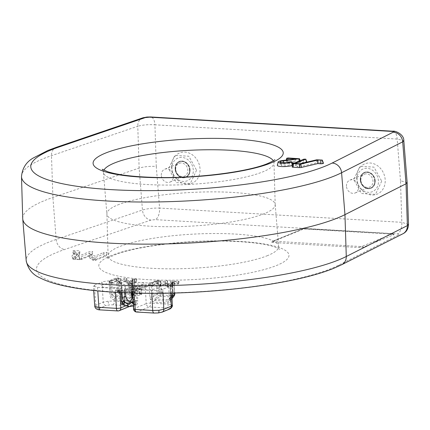 <?xml version="1.0" encoding="UTF-8"?>
<svg xmlns="http://www.w3.org/2000/svg" width="430" height="430" viewBox="0 0 430 430"><rect width="100%" height="100%" fill="white"/><g stroke="black" fill="none" stroke-linecap="round" stroke-linejoin="round"><path stroke-width="0.32" stroke-dasharray="2.15 1.61" d="M175.472 169.006A8.181 6.944 67.7 0 1 179.493 161.852A8.181 6.944 67.7 0 1 189.716 169.845A8.181 6.944 67.7 0 1 185.69 176.999A8.181 6.944 67.7 0 1 175.472 169.006M189.517 169.931A8.181 6.944 -112.3 0 0 179.294 161.938A8.181 6.944 -112.3 0 0 175.273 169.092A8.181 6.944 -112.3 0 0 185.491 177.085A8.181 6.944 -112.3 0 0 189.517 169.931M190.071 169.866A8.595 7.294 -112.3 0 0 182.121 161.019A8.595 7.294 -112.3 0 0 175.118 168.99A8.595 7.294 -112.3 0 0 183.062 177.832A8.595 7.294 -112.3 0 0 190.071 169.866A8.595 7.294 -112.3 0 0 182.121 161.019A8.595 7.294 -112.3 0 0 175.118 168.99A8.595 7.294 -112.3 0 0 183.062 177.832A8.595 7.294 -112.3 0 0 190.071 169.866M360.625 179.901A8.181 6.944 67.7 0 1 364.645 172.742A8.181 6.944 67.7 0 1 374.863 180.734A8.181 6.944 67.7 0 1 370.843 187.894A8.181 6.944 67.7 0 1 360.625 179.901M374.664 180.82A8.181 6.944 -112.3 0 0 364.446 172.828A8.181 6.944 -112.3 0 0 360.421 179.982A8.181 6.944 -112.3 0 0 370.644 187.975A8.181 6.944 -112.3 0 0 374.664 180.82M375.223 180.756A8.595 7.294 -112.3 0 0 367.274 171.909A8.595 7.294 -112.3 0 0 360.265 179.88A8.595 7.294 -112.3 0 0 368.214 188.722A8.595 7.294 -112.3 0 0 375.223 180.756A8.595 7.294 -112.3 0 0 367.274 171.909A8.595 7.294 -112.3 0 0 360.265 179.88A8.595 7.294 -112.3 0 0 368.214 188.722A8.595 7.294 -112.3 0 0 375.223 180.756M22.72 218.526A168.571 33.61 176.8 0 1 44.338 200.665A168.571 33.61 176.8 0 1 52.906 197.472L139.132 168.082C143.856 166.706 149.57 166.136 156.273 166.378L154.924 124.802L397.169 139.051L403.818 140.701M356.707 178.171A16.367 13.889 67.7 0 1 370.053 162.992A16.367 13.889 67.7 0 1 385.194 179.842A16.367 13.889 67.7 0 1 371.842 195.021A16.367 13.889 67.7 0 1 356.707 178.171M378.427 180.944A12.276 10.417 -112.3 0 0 367.075 168.307A12.276 10.417 -112.3 0 0 357.061 179.692A12.276 10.417 -112.3 0 0 368.419 192.328A12.276 10.417 -112.3 0 0 378.427 180.944M171.554 167.281A16.367 13.889 67.7 0 1 184.905 152.102A16.367 13.889 67.7 0 1 200.041 168.952A16.367 13.889 67.7 0 1 186.695 184.126A16.367 13.889 67.7 0 1 171.554 167.281M193.274 170.054A12.276 10.417 -112.3 0 0 181.922 157.418A12.276 10.417 -112.3 0 0 171.909 168.797A12.276 10.417 -112.3 0 0 183.266 181.439A12.276 10.417 -112.3 0 0 193.274 170.054M117.691 204.981A84.285 16.802 176.8 0 1 211.694 191.871A84.285 16.802 176.8 0 1 275.184 204.497A84.285 16.802 176.8 0 1 275.195 204.675A84.285 16.802 176.8 0 1 264.385 213.608A84.285 16.802 176.8 0 1 170.382 226.718A84.285 16.802 176.8 0 1 106.893 214.086A84.285 16.802 176.8 0 1 106.882 213.909A84.285 16.802 176.8 0 1 117.691 204.981M292.54 165.34A8.181 1.634 -3.2 0 0 292.588 165.319A1.962 0.392 -3.2 0 0 292.835 165.082A1.962 0.392 -3.2 0 0 291.303 164.814A1.962 0.392 -3.2 0 0 289.17 165.12A4.257 0.849 176.8 0 1 284.542 165.781A4.257 0.849 176.8 0 1 281.231 165.19A4.257 0.849 176.8 0 1 281.763 164.685A4.257 0.849 176.8 0 1 284.133 164.163L292.131 163.206M294.765 162.895L299.344 162.346A1.962 0.392 -3.2 0 0 300.441 162.105A1.962 0.392 -3.2 0 0 300.688 161.874A1.962 0.392 -3.2 0 0 299.694 161.61L288.869 160.976A1.962 0.392 -3.2 0 0 285.95 161.454A1.962 0.392 -3.2 0 0 286.944 161.761L293.894 162.169L282.908 163.486A8.181 1.634 -3.2 0 0 277.307 165.254M167.394 285.74A2.843 0.57 -3.2 0 0 167.033 286.009A2.843 0.57 -3.2 0 0 169.081 286.471A2.843 0.57 -3.2 0 0 172.344 286.031A2.843 0.57 -3.2 0 0 172.704 285.692A2.843 0.57 -3.2 0 0 172.677 285.644L171.086 283.736L172.064 283.558L178.493 284.02L172.602 283.891L173.973 285.531A4.16 0.828 176.8 0 1 174.016 285.703A4.16 0.828 176.8 0 1 169.915 286.713A4.16 0.828 176.8 0 1 165.727 286.165A4.16 0.828 176.8 0 1 166.249 285.671L167.48 285.676L167.915 283.375A2.096 0.419 -3.2 0 0 167.646 283.574A2.096 0.419 -3.2 0 0 169.157 283.913A2.096 0.419 -3.2 0 0 171.559 283.59A2.096 0.419 -3.2 0 0 171.823 283.338A2.096 0.419 -3.2 0 0 171.801 283.305L170.221 281.408A1.408 0.279 176.8 0 1 170.205 281.387A1.408 0.279 176.8 0 1 170.382 281.22A1.408 0.279 176.8 0 1 172.296 281.01L178.391 281.365A1.408 0.279 176.8 0 1 179.106 281.585A1.408 0.279 176.8 0 1 177.015 281.929L173.457 281.72L174.575 283.069A4.907 0.978 176.8 0 1 174.634 283.268A4.907 0.978 176.8 0 1 169.791 284.461A4.907 0.978 176.8 0 1 164.846 283.816A4.907 0.978 176.8 0 1 165.464 283.23A1.408 0.279 176.8 0 1 167.076 283.01A1.408 0.279 176.8 0 1 168.092 283.241A1.408 0.279 176.8 0 1 167.915 283.375M172.602 283.891L173.457 281.72M111.795 280.876A1.408 0.279 176.8 0 1 110.263 281.096A1.408 0.279 176.8 0 1 109.166 280.903A1.408 0.279 176.8 0 1 109.344 280.731L115.976 278.017A1.408 0.279 176.8 0 1 117.487 277.802A1.408 0.279 176.8 0 1 118.599 277.984L119.879 280.338L124.351 278.511A1.408 0.279 176.8 0 1 125.969 278.291A1.408 0.279 176.8 0 1 126.979 278.522A1.408 0.279 176.8 0 1 126.802 278.656L120.169 281.37A1.408 0.279 176.8 0 1 118.658 281.585A1.408 0.279 176.8 0 1 117.546 281.403L116.267 279.048L111.795 280.876L111.273 283.241L110.048 283.252L116.766 280.457L117.987 280.441L119.513 283.252L125.141 280.951L126.366 280.957L119.647 283.73L118.422 283.746L116.901 280.94L111.273 283.241M119.647 283.73L120.169 281.37M119.513 283.252L119.879 280.338M79.416 254.372L75.056 259.064L79.738 259.338L90.166 255.076L91.961 255.081L80.942 259.629L73.025 259.285L77.395 254.544L73.525 254.216L74.954 253.958L79.416 254.372L80.216 251.152L75.997 255.7L79.179 255.882L89.112 251.819A1.962 0.392 176.8 0 1 91.37 251.512A1.962 0.392 176.8 0 1 92.783 251.835A1.962 0.392 176.8 0 1 92.531 252.023L81.635 256.479A1.962 0.392 176.8 0 1 78.964 256.769L72.842 256.409A1.962 0.392 176.8 0 1 71.848 256.151A1.962 0.392 176.8 0 1 71.88 256.049L76.094 251.502L73.342 251.34A1.962 0.392 176.8 0 1 72.347 251.082A1.962 0.392 176.8 0 1 73.251 250.674A1.962 0.392 176.8 0 1 75.266 250.556L79.254 250.792A1.962 0.392 176.8 0 1 80.249 251.099A1.962 0.392 176.8 0 1 80.216 251.152M75.056 259.064L75.997 255.7M77.395 254.544L76.094 251.502M79.738 259.338L79.179 255.882M408.5 224.444L401.824 222.315A9.82 4.811 -86.6 0 1 397.556 233.893C399.072 234.017 399.535 234.275 398.943 234.651L337.835 265.546A157.633 31.428 176.8 0 1 331.079 268.599A157.633 31.428 176.8 0 1 116.729 292.104A157.633 31.428 176.8 0 1 56.722 252.464A157.633 31.428 176.8 0 1 64.736 249.481L151.021 220.069L155.305 219.644L397.556 233.893M407.14 182.621L400.475 180.745L401.824 222.315L159.578 208.072A9.82 4.811 -86.6 0 1 155.305 219.644M323.473 163.212A1.962 0.392 -3.2 0 0 322.478 162.954L318.49 162.717A1.962 0.392 -3.2 0 0 316.211 162.895L299.952 166.727L296.77 166.539L306.708 162.475A1.962 0.392 -3.2 0 0 306.95 162.239A1.962 0.392 -3.2 0 0 305.424 161.97A1.962 0.392 -3.2 0 0 303.29 162.271L292.389 166.732A1.962 0.392 -3.2 0 0 292.142 166.915M299.909 163.76L299.952 166.727M295.233 163.486L296.77 166.539M296.179 158.885L293.894 162.169M392.73 234.173L305.848 229.061A2.456 0.489 -3.2 0 0 302.51 229.426A1.634 1.387 67.7 0 1 303.704 228.701L391.988 233.657L392.386 233.915L361.936 246.374L360.528 246.524A1.634 0.801 93.4 0 0 359.878 247.61A2.456 0.489 -3.2 0 0 363.216 247.245L393.665 234.791A2.456 0.489 -3.2 0 0 393.961 234.468A2.456 0.489 -3.2 0 0 392.73 234.173A1.634 0.801 93.4 0 0 392.176 233.619A1.634 0.801 93.4 0 0 391.988 233.657M272.066 241.886A1.634 1.387 67.7 0 1 272.722 241.241L271.765 242.09A2.456 0.489 -3.2 0 1 272.066 241.886L302.51 229.426M271.765 242.09A2.456 0.489 -3.2 0 0 273.002 242.499L359.878 247.61M104.409 255.909L106.081 256.011L95.186 260.467L93.423 260.521L89.902 258.177L91.783 258.011L94.648 259.903L104.409 255.909L103.356 252.657A1.962 0.392 176.8 0 1 105.613 252.351A1.962 0.392 176.8 0 1 107.027 252.673A1.962 0.392 176.8 0 1 106.774 252.856L95.879 257.317A1.962 0.392 176.8 0 1 93.933 257.618A1.962 0.392 176.8 0 1 92.283 257.425L88.79 255.119A1.962 0.392 176.8 0 1 88.725 255.044A1.962 0.392 176.8 0 1 90.343 254.544A1.962 0.392 176.8 0 1 92.568 254.705L94.783 256.167L103.356 252.657M94.648 259.903L94.783 256.167M127.559 282.032L125.517 280.683A1.408 0.279 176.8 0 1 125.469 280.629A1.408 0.279 176.8 0 1 126.624 280.269A1.408 0.279 176.8 0 1 128.221 280.387L129.349 281.129L134.321 279.097A1.408 0.279 176.8 0 1 135.939 278.877A1.408 0.279 176.8 0 1 136.95 279.108A1.408 0.279 176.8 0 1 136.772 279.242L130.134 281.956A1.408 0.279 176.8 0 1 128.742 282.171A1.408 0.279 176.8 0 1 127.559 282.032L128.414 284.354L126.372 283.004L127.635 282.865L129.253 283.934L129.349 281.129M129.253 283.934L135.106 281.537L136.251 281.607L129.618 284.321L128.414 284.354M129.618 284.321L130.134 281.956M156.998 281.44L152.526 283.273A1.408 0.279 176.8 0 1 150.613 283.483A1.408 0.279 176.8 0 1 150.075 283.128L156.708 280.414A1.408 0.279 176.8 0 1 158.219 280.193A1.408 0.279 176.8 0 1 159.331 280.381L160.61 282.736L165.082 280.908A1.408 0.279 176.8 0 1 166.7 280.688A1.408 0.279 176.8 0 1 167.711 280.919A1.408 0.279 176.8 0 1 167.533 281.048L160.901 283.762A1.408 0.279 176.8 0 1 159.39 283.983A1.408 0.279 176.8 0 1 158.278 283.8L156.998 281.44L157.633 283.332L152.005 285.638L152.526 283.273M152.005 285.638L150.865 285.568L157.498 282.854L158.724 282.838L160.245 285.649L165.873 283.348L167.017 283.413L160.379 286.127L159.159 286.144L157.633 283.332M160.379 286.127L160.901 283.762M160.245 285.649L160.61 282.736M150.865 285.568L150.075 283.128M158.374 288.062A11.454 2.284 176.8 0 1 142.798 289.772A11.454 2.284 176.8 0 1 138.439 286.891A11.454 2.284 176.8 0 1 154.015 285.181A11.454 2.284 176.8 0 1 158.374 288.062M143.335 284.552A8.181 1.634 176.8 0 1 132.203 285.773A8.181 1.634 176.8 0 1 129.091 283.714A8.181 1.634 176.8 0 1 140.218 282.494A8.181 1.634 176.8 0 1 143.335 284.552M122.77 285.971A11.454 2.284 176.8 0 1 107.194 287.675A11.454 2.284 176.8 0 1 102.829 284.794A11.454 2.284 176.8 0 1 118.411 283.09A11.454 2.284 176.8 0 1 122.77 285.971M156.273 166.378L159.578 208.072C152.881 207.97 147.173 208.62 142.454 210.028L56.169 239.435A167.447 33.384 -3.2 0 0 47.66 242.606A167.447 33.384 -3.2 0 0 26.203 260.704M142.663 117.901A9.82 7.837 -108.8 0 0 137.772 126.259C142.497 124.904 148.21 124.42 154.924 124.802A9.82 4.811 -86.6 0 0 150.694 116.971M400.475 180.745L397.169 139.051A9.82 4.811 93.4 0 0 392.939 131.22M175.741 169.399A6.955 5.902 67.7 0 1 179.159 163.319A6.955 5.902 67.7 0 1 187.846 170.113A6.955 5.902 67.7 0 1 184.427 176.192A6.955 5.902 67.7 0 1 175.741 169.399M161.315 175.3A6.955 5.902 67.7 0 1 164.738 169.216A6.955 5.902 67.7 0 1 173.424 176.01A6.955 5.902 67.7 0 1 170.006 182.094A6.955 5.902 67.7 0 1 161.315 175.3M196.575 170.248L190.345 183.449L176.364 182.626L168.614 168.603L174.843 155.407L188.824 156.23L196.575 170.248M360.888 180.288A6.955 5.902 67.7 0 1 364.312 174.209A6.955 5.902 67.7 0 1 372.998 181.003A6.955 5.902 67.7 0 1 369.58 187.082A6.955 5.902 67.7 0 1 360.888 180.288M346.467 186.19A6.955 5.902 67.7 0 1 349.886 180.111A6.955 5.902 67.7 0 1 358.572 186.9A6.955 5.902 67.7 0 1 355.153 192.984A6.955 5.902 67.7 0 1 346.467 186.19M381.722 181.137L375.498 194.338L361.517 193.516L353.766 179.493L359.996 166.297L373.971 167.119L381.722 181.137M123.071 301.505L114.348 300.995L108.14 301.188L103.221 302.215A3.273 2.779 -112.3 0 0 106.248 305.553L109.198 304.935L112.923 304.822L130.414 305.854A3.273 1.602 93.4 0 0 131.838 302.021L123.087 301.505M174.467 293.007L174.021 282.139L170.178 284.225L170.812 298.651L170.312 300.613L168.619 301.183A1.634 0.806 92.9 0 0 168.103 302.967L168.157 304.161L172.022 304.945L172.322 305.37M130.881 301.86L132.725 301.564L135.498 296.786L135.187 286.885L125.216 286.299L121.615 287.777L121.867 290.97L121.083 290.922L121.179 292.599M132.284 302.613L135.219 300.565L137.761 300.538L137.234 290.82L145.259 287.536A0.817 0.693 -112.3 0 0 144.507 286.697L136.073 290.142L136.649 300.651L135.547 304.279C136.17 303.413 136.063 302.177 135.219 300.565L135.106 304.435L133.327 305.676M132.316 306.149L129.414 306.568L124.023 303.983L129.532 306.52L132.596 306.036M123.195 303.956L123.867 304.048M134.681 304.682L133.225 304.177M124.023 303.983L126.474 300.054L123.883 303.591L125.044 299.968L124.63 289.471L124.351 290.062L124.732 299.769L123.426 304.177M135.106 304.435L134.827 304.617L135.106 304.435M133.553 308.987A3.273 0.661 176.1 0 1 133.966 308.627L146.216 303.618A3.273 2.779 -112.3 0 0 149.237 306.961A3.273 1.602 93.4 0 0 150.667 303.129A3.273 0.613 176.6 0 0 146.216 303.618L145.259 287.536L146.157 287.278A0.817 0.473 -101.5 0 0 145.625 286.385L144.507 286.697M133.047 286.025L133.558 285.676A0.817 0.795 -155 0 0 132.859 286.127L132.859 286.127A0.817 0.795 -155 0 0 132.784 286.493L124.351 290.062L124.625 289.471L133.047 286.025A0.817 0.693 -112.3 0 0 132.381 286.778L133.085 302.844A3.273 0.64 -2.5 0 0 133.504 302.505A3.273 0.64 -2.5 0 0 131.838 302.021L131.682 298.458A1.634 0.666 -155 0 1 130.999 297.452L130.999 297.452A1.634 0.666 -155 0 1 131.059 297.372L130.672 297.985L128.72 298.834L114.81 298.017C112.859 297.958 111.671 297.001 111.246 295.147L110.392 280.709L109.091 280.914C105.995 281.107 103.646 281.51 102.028 282.123L103.221 302.215L95.782 305.257L95.035 306.547M123.157 303.913A0.817 0.693 67.7 0 1 123.587 303.768L123.883 303.591M125.624 292.798L125.216 286.299M122.002 292.642L121.867 290.97L131.741 291.551L131.58 288.363L135.187 286.885M131.811 293.023L131.741 291.551L132.526 291.594L132.123 291.766A0.817 0.693 67.7 0 1 132.875 292.599L133.596 302.242C133.891 304.564 134.638 305.601 135.848 305.354L136.009 305.289C137.186 304.558 137.772 302.973 137.761 300.538M136.073 290.142L124.63 289.471M133.187 287.149A3.682 0.736 -3.2 0 0 134.59 288.073A3.682 0.736 -3.2 0 0 139.594 287.525A3.682 0.736 -3.2 0 0 138.191 286.6A3.682 0.736 -3.2 0 0 133.187 287.149M137.234 290.82L136.084 290.142M135.547 304.279L135.256 304.456A0.817 0.693 67.7 0 1 136.009 305.289M120.056 292.545L120.013 291.836L121.077 290.922L120.663 291.088A0.817 0.693 67.7 0 0 119.997 291.841L119.105 292.094L115.423 289.954L119.545 291.406L120.663 291.088M172.022 298.544L170.312 300.613L170.689 298.78A1.634 0.322 -2.5 0 1 170.812 298.651L171.968 297.248M170.06 284.359L170.689 298.78A1.634 0.322 -2.5 0 0 170.92 298.931L170.178 284.225L171.441 285.273L170.393 286.144L162.782 289.261L162.992 293.26M168.619 301.183L168.598 301.177A1.634 0.801 93.4 0 0 168.076 302.967L168.103 302.967C170.162 302.822 171.097 301.478 170.92 298.931M96.374 308.896A3.273 3.096 123.5 0 0 98.357 309.369L98.809 308.6A3.273 2.779 -112.3 0 1 95.782 305.257L94.417 285.24L93.369 286.117L97.535 287.299L151.656 290.481C156.203 290.626 159.912 290.223 162.782 289.261M94.417 285.24L102.028 282.123M132.123 291.766L131.612 292.115A0.817 0.795 25 0 1 132.472 292.878L132.875 292.599L133.966 308.627A3.273 2.779 67.7 0 0 136.993 311.97L149.237 306.961L166.732 307.988L169.049 308.455A3.273 3.096 -56.5 0 0 172.022 304.945M115.546 292.298L115.423 289.954L133.961 291.046L131.612 292.115L132.456 292.916L133.961 291.046L134.101 293.088M131.693 292.163L119.545 291.406A0.817 0.473 78.5 0 0 119.432 291.406L120.4 291.137M119.105 292.094A0.817 0.473 78.5 0 1 119.432 291.406L119.099 291.422M135.848 305.354A0.817 0.693 67.7 0 0 135.09 304.521L134.789 304.585C133.966 304.488 133.467 303.634 133.284 302.027L132.526 291.594L132.897 292.594L132.972 292.104L133.596 302.242M133.192 303.725L134.719 304.585C134.547 304.972 134.208 304.161 133.698 302.145L133.074 302.016M123.109 303.902L123.426 303.833A0.817 0.693 67.7 0 0 123.136 303.886M120.013 291.836L120.034 292.545M128.194 300.624C129.779 300.656 130.94 299.93 131.682 298.458L131.935 296.098A1.634 0.322 177.5 0 1 131.279 295.867L131.279 295.867A1.634 0.322 177.5 0 1 131.397 295.738L134.633 291.819L134.144 279.796L134.88 291.572A3.273 0.613 -2.3 0 0 133.214 291.105L121.298 290.406L120.658 278.344L116.428 278.753L117.062 290.787A3.273 0.591 177 0 1 121.298 290.406A3.273 1.602 93.4 0 1 120.249 293.953L132.166 294.658L128.72 298.834A1.634 0.801 -86.6 0 0 128.194 300.624L114.305 299.807A1.634 0.801 -86.6 0 1 114.831 298.017L120.249 293.953A3.273 2.333 -126.8 0 1 117.062 290.787L111.246 295.147A1.634 0.306 -3.4 0 1 109.94 295.346C110.365 297.909 111.811 299.393 114.278 299.801L114.305 299.807M112.923 304.822A3.273 1.602 -86.6 0 0 114.348 300.995L114.278 299.801A1.634 0.801 -86.2 0 1 114.81 298.017M130.865 283.23L130.87 283.741L130.742 283.359A1.634 0.322 -2.5 0 0 131.575 283.601L131.505 281.983L130.795 281.612L130.865 283.23A1.634 0.322 -2.5 0 0 130.742 283.359L130.795 281.612L134.144 279.796C134.692 279.425 134.219 279.177 132.719 279.054L132.435 279.038L133.133 291.814L129.914 295.716L129.296 281.569L132.607 279.495L133.026 291.54A1.634 0.306 177.7 0 1 133.257 291.69A1.634 0.306 177.7 0 1 133.133 291.814M131.935 296.098L131.403 284.031L130.87 283.741L149.027 284.628L149.022 284.956L145.625 286.385L133.558 285.676L131.58 283.929A0.817 0.306 -44.7 0 0 131.472 284.079L132.8 286.396L133.504 302.505A3.273 3.273 0 0 1 131.472 305.676A3.273 2.779 -112.3 0 0 133.085 302.844L125.845 305.805M149.93 297.157A1.634 0.306 176.6 0 0 151.854 296.942L156.939 293.131A3.273 0.591 177 0 1 161.175 292.749L160.535 280.693L156.305 281.102L156.939 293.131A3.273 2.333 -126.8 0 0 160.127 296.302L172.048 297.001L168.598 301.177L154.709 300.36L152.242 298.619L151.145 284.934L149.022 284.956A0.817 0.322 50.9 0 0 149.14 285.122L149.93 297.157L150.452 299.565L154.187 302.15L168.076 302.967M149.215 285.079L151.145 284.934L151.048 282.806L148.93 283.01L131.505 281.983M133.031 289.841A3.273 0.613 177.7 0 1 132.725 289.6A3.273 0.613 177.7 0 1 132.859 289.411L132.607 279.495M119.669 290.755L118.868 278.683L120.943 278.361L121.626 289.342A3.273 0.516 146.9 0 1 119.669 290.755A1.634 0.296 -3 0 0 118.368 290.943L117.729 278.877L111.687 280.833L112.547 295.367L118.368 290.943A1.634 1.166 53.2 0 0 119.965 292.529L114.541 296.592L128.452 297.41L131.903 293.233L119.965 292.529A1.634 0.801 -86.6 0 0 120.405 291.647L119.669 290.755M120.943 278.361L120.658 278.344M121.626 289.342L122.991 290.422L131.51 290.927L132.859 289.411M134.633 291.819A3.273 0.613 -2.3 0 0 134.88 291.572A3.273 3.273 0 0 1 134.133 293.787A3.273 2.709 -140.5 0 0 134.633 291.819M132.719 279.054L133.214 291.105A3.273 1.602 93.4 0 1 132.166 294.658A3.273 2.709 -140.5 0 0 134.133 293.787L130.672 297.979L131.279 295.867L130.747 283.848L131.397 295.738L131.059 297.372M116.428 278.753L110.392 280.709M146.157 287.278L149.14 285.122M174.757 293.916A3.273 0.613 -2.3 0 0 173.091 293.454L161.175 292.749A3.273 1.602 93.4 0 1 160.127 296.302L154.709 300.36A1.634 0.801 93.4 0 0 154.187 302.15M152.242 298.619L150.452 299.565L150.667 303.129L168.157 304.161A3.273 1.602 -86.6 0 1 166.732 307.988M156.305 281.102L151.048 282.806M172.489 281.838L172.914 292.19A3.273 0.613 177.7 0 1 172.602 291.943A3.273 0.613 177.7 0 1 172.742 291.76L172.312 281.387L172.597 281.403C174.096 281.521 174.569 281.768 174.021 282.139L174.72 293.002M160.535 280.693L160.82 280.709L161.374 291.088L162.873 292.771L171.393 293.271L172.742 291.76M161.374 291.088A3.273 0.591 177 0 1 159.299 291.389L158.745 281.032L160.82 280.709M159.299 291.389L159.546 293.104A1.634 0.296 -3 0 0 158.245 293.287L157.611 281.225L158.745 281.032M157.611 281.225L152.349 282.929L153.188 297.082L158.245 293.287M171.78 295.577L159.842 294.873L154.418 298.936L168.329 299.753L171.78 295.577A1.634 0.801 -86.6 0 0 172.22 294.695L172.908 293.889A1.634 0.306 177.7 0 1 173.134 294.034A1.634 0.306 177.7 0 1 173.016 294.158L169.312 298.705L168.673 284.187L172.521 282.101L173.016 294.158A1.634 1.355 39.5 0 1 172.763 295.141A1.634 1.355 39.5 0 1 171.78 295.577M169.565 298.339A1.634 1.355 39.5 0 1 169.312 299.323A1.634 1.355 39.5 0 1 168.329 299.753M114.541 296.592A1.634 1.166 53.1 0 1 112.95 295.007M139.272 289.395L139.218 288.433A3.273 0.65 176.8 0 1 139.626 288.594L139.272 289.395L133.268 290.056L133.332 289.283L133.794 290.406L139.798 289.745L139.626 288.594L133.284 289.266M131.897 294.711A4.907 0.978 176.8 0 1 135.471 293.625A4.907 0.978 176.8 0 1 141.153 293.819L139.53 293.996L139.363 290.997C139.766 292.335 139.944 292.454 139.89 291.346L140.062 294.313A3.273 0.65 -3.2 0 0 139.53 293.996M134.848 286.321A5.73 1.139 176.8 0 1 142.11 287.041A5.73 1.139 176.8 0 1 137.933 288.358A5.73 1.139 176.8 0 1 130.677 287.681A5.73 1.139 176.8 0 1 134.848 286.321M140.056 294.346L141.68 294.168A4.907 0.978 176.8 0 1 141.696 294.249A4.907 0.978 176.8 0 1 138.111 295.372A4.907 0.978 176.8 0 1 132.429 295.179L134.053 295.002L133.886 292.002L139.89 291.346L140.056 294.346A3.273 0.65 -3.2 0 0 140.062 294.313M141.68 294.168L141.991 288.535A5.547 1.107 -3.2 0 0 141.465 288.191L141.153 293.819M131.903 294.829L133.526 294.652A3.273 0.65 -3.2 0 0 134.053 295.002M130.677 287.681L130.967 289.342A5.547 1.107 -3.2 0 0 131.499 289.691L132.429 295.179M131.499 289.691L133.741 289.444L133.794 290.406M139.798 289.745L139.745 288.783L141.991 288.535M21.5 176.579A167.447 33.384 176.8 0 1 42.973 158.837A167.447 33.384 176.8 0 1 51.487 155.671L137.772 126.259L139.132 168.082L142.454 210.028A9.82 7.837 71.2 0 0 151.021 220.069M56.373 147.313A9.82 7.837 -108.8 0 0 51.487 155.671L52.906 197.472L56.169 239.435A9.82 7.837 71.2 0 0 64.736 249.481M337.835 265.546A9.82 8.756 -116.8 0 0 341.726 264.703M111.037 255.656A95.223 18.985 -3.2 0 0 147.286 279.608A95.223 18.985 -3.2 0 0 276.769 265.407A95.223 18.985 -3.2 0 0 240.52 241.461A95.223 18.985 -3.2 0 0 111.037 255.656M267.702 255.549A85.409 17.028 176.8 0 1 172.005 268.831A85.409 17.028 176.8 0 1 108.102 255.855A85.409 17.028 176.8 0 1 119.056 246.804A85.409 17.028 176.8 0 1 214.312 233.522A85.409 17.028 176.8 0 1 278.645 246.32A85.409 17.028 176.8 0 1 267.702 255.549M103.861 170.226A85.409 17.028 -3.2 0 0 103.431 172.269A85.409 17.028 -3.2 0 0 167.764 185.061A85.409 17.028 -3.2 0 0 263.02 171.78A85.409 17.028 -3.2 0 0 273.974 162.733A85.409 17.028 -3.2 0 0 273.319 160.755M289.863 161.965L289.17 165.12M299.022 158.611L299.694 161.61M172.064 283.558L172.296 281.01M173.973 285.531L174.575 283.069M177.515 284.182L177.015 281.929M178.16 283.918L178.391 281.365M170.205 281.387L171.086 283.736L170.221 281.408M172.677 285.644L171.801 283.305M166.249 285.671L165.464 283.23M110.128 283.171L109.344 280.731M126.28 281.016L126.802 278.656M125.141 280.951L124.351 278.511M117.987 280.441L118.599 277.984M116.766 280.457L115.976 278.017M78.943 254.195L79.254 250.792M74.954 253.958L75.266 250.556M74.008 254.345L73.342 251.34M73.035 259.236L71.88 256.049M73.508 259.414L72.842 256.409M79.636 259.774L78.964 256.769M80.942 259.629L81.635 256.479M91.843 255.173L92.531 252.023M90.166 255.076L89.112 251.819M316.706 159.804L316.211 162.895M317.824 159.718L318.49 162.717M321.812 159.949L322.478 162.954M293.083 163.583L292.389 166.732M303.978 159.121L303.29 162.271M306.612 162.18L306.708 162.475M283.042 160.454L282.908 163.486M287.106 159.971L286.944 161.761M288.197 157.971L288.869 160.976M299.162 161.094L299.344 162.346M283.934 162.782L284.133 164.163M305.848 229.061A1.634 0.801 93.4 0 0 305.3 228.513A1.634 0.801 93.4 0 0 305.112 228.545M393.961 234.468L392.176 233.619L305.3 228.513L303.171 228.787L272.722 241.241A1.634 1.387 67.7 0 1 273.254 241.155L303.704 228.701M360.528 246.524L273.254 241.155M273.647 241.418A1.634 0.801 93.4 0 0 273.002 242.499M361.936 246.374A1.634 1.387 67.7 0 1 363.216 247.245M392.386 233.915A1.634 1.387 67.7 0 1 393.665 234.791M106.081 256.011L106.774 252.856M91.783 258.011L92.568 254.705M89.934 258.215L88.79 255.119M93.423 260.521L92.283 257.425M95.186 260.467L95.879 257.317M126.372 283.004L125.517 280.683M127.635 282.865L128.221 280.387M135.106 281.537L134.321 279.097M136.251 281.607L136.772 279.242M167.017 283.413L167.533 281.048M165.873 283.348L165.082 280.908M158.724 282.838L159.331 280.381M157.498 282.854L156.708 280.414M402.835 233.807A9.82 8.756 63.2 0 1 398.943 234.651M108.14 301.188A3.273 0.828 -96.3 0 0 109.198 304.935M100.303 309.896A3.273 1.602 93.4 0 0 100.679 309.831L98.357 309.369M158.391 312.938A3.273 0.828 83.7 0 1 158.213 312.889L161.164 312.266A3.273 2.779 67.7 0 0 162.223 312.094M129.414 306.568A3.273 1.602 -86.6 0 1 129.043 306.638M132.16 302.639L126.474 300.054L124.732 299.769M132.069 298.189L135.498 296.786M170.699 293.11L170.393 286.144M158.213 312.889L154.488 312.997A3.273 1.602 -86.6 0 1 154.117 313.062M151.806 293.335L151.656 290.481M169.662 309.052A3.273 2.779 -112.3 0 1 168.603 309.224L161.164 312.266M168.603 309.224L169.049 308.455M154.488 312.997L136.993 311.97A3.273 1.602 93.4 0 1 136.622 312.035M97.535 287.299L97.782 290.927M98.809 308.6L106.248 305.553M129.124 306.638L131.472 305.676A3.273 2.779 -112.3 0 1 130.414 305.854L118.169 310.863A3.273 1.602 -86.6 0 1 117.798 310.928M119.228 310.686A3.273 2.779 -112.3 0 1 118.169 310.863L100.679 309.831M131.612 292.115L119.545 291.406M109.091 280.914L109.94 295.346M148.93 283.01L149.027 284.628A1.634 0.306 -3.4 0 0 151.14 284.423M121.491 288.745A3.273 0.591 177 0 1 119.416 289.041M174.01 296.136A3.273 2.709 -140.5 0 1 172.048 297.001A3.273 1.602 93.4 0 0 173.091 293.454L172.597 281.403M275.184 204.497L278.645 246.32L279.855 249.33L274.431 246.879C264.31 243.633 248.212 241.719 226.137 241.139C185.212 240.015 133.386 246.815 114.219 255.141C109.661 257.221 107.333 258.5 107.237 258.978L108.102 255.855L106.882 213.909M275.195 204.675L273.974 162.733L274.834 159.605M102.222 169.259L103.431 172.269L106.893 214.086M281.231 165.19L280.054 162.056M300.231 160.659L300.688 161.874M167.646 283.574L167.033 286.009M178.493 284.02L179.106 281.585M171.823 283.338L172.704 285.692M167.48 285.676L168.092 283.241M174.016 285.703L174.634 283.268M165.727 286.165L164.846 283.816M110.048 283.252L109.166 280.903M126.366 280.957L126.979 278.522M79.432 254.345L80.249 251.099M73.525 254.216L72.347 251.082M73.025 259.285L71.848 256.151M91.961 255.081L92.783 251.835M286.299 160.067L285.95 161.454M292.696 164.717L292.835 165.082M106.205 255.92L107.027 252.673M89.902 258.177L88.725 255.044M126.35 282.978L125.469 280.629M136.337 281.542L136.95 279.108M167.098 283.354L167.711 280.919M164.738 169.216L179.159 163.319M170.006 182.094L184.427 176.192M349.886 180.111L364.312 174.209M355.153 192.984L369.58 187.082M132.8 286.396L132.784 286.068M123.324 303.811C123.99 303.494 124.426 302.177 124.63 299.85L124.232 289.75M129.376 302.935L132.725 301.564M171.785 293.083L171.441 285.273M93.67 290.508L93.369 286.117M132.762 279.624L133.257 291.69M132.3 279.237L132.725 289.6M172.177 281.585L172.602 291.943M169.312 299.323L172.763 295.141A1.634 1.634 0 0 0 173.134 294.034M141.696 294.249L142.11 287.041"/><path stroke-width="0.64" d="M22.742 218.881L26.203 260.704A167.447 33.384 -3.2 0 0 152.338 285.789A167.447 33.384 -3.2 0 0 339.098 259.747A167.447 33.384 -3.2 0 0 346.274 256.5L407.382 225.61L406.022 183.782L344.957 214.651A168.571 33.61 176.8 0 1 337.733 217.919A168.571 33.61 176.8 0 1 149.721 244.138A168.571 33.61 176.8 0 1 22.742 218.881A168.571 33.61 176.8 0 1 22.72 218.526L21.5 176.579C22.312 168.168 26.252 161.965 33.32 157.971L47.811 150.505L56.373 147.313L142.663 117.901A9.82 7.837 -108.8 0 1 145.292 117.589L59.007 147.001A157.633 31.428 -3.2 0 0 50.993 149.984A157.633 31.428 -3.2 0 0 110.999 189.625A157.633 31.428 -3.2 0 0 325.349 166.12A157.633 31.428 -3.2 0 0 332.105 163.061L393.213 132.171C393.805 131.795 393.342 131.537 391.827 131.413L149.575 117.164A9.82 4.811 -86.6 0 1 150.694 116.971L146.85 117.051L142.663 117.901M289.863 161.965A5.257 1.048 176.8 0 1 284.144 162.782A5.257 1.048 176.8 0 1 280.054 162.056A5.257 1.048 176.8 0 1 280.715 161.427A5.257 1.048 176.8 0 1 283.644 160.788L299.511 158.74L288.197 157.971L286.767 158.208L287.256 158.358L296.179 158.885L283.042 160.454A7.181 1.43 -3.2 0 0 278.124 162.008A7.181 1.43 -3.2 0 0 283.295 163.18A7.181 1.43 -3.2 0 0 291.535 162.067L289.863 161.965M316.706 159.804L299.909 163.76L295.233 163.486L305.655 159.224L303.978 159.121L292.959 163.674L300.694 164.099L317.485 160.137L322.296 160.078L316.706 159.804M317.485 160.137L317.802 163.577L320.554 163.739A1.962 0.392 -3.2 0 0 322.57 163.62A1.962 0.392 -3.2 0 0 323.473 163.212L322.296 160.078M292.959 163.674L292.142 166.915A1.962 0.392 -3.2 0 0 293.136 167.227L299.264 167.587A1.962 0.392 -3.2 0 0 301.543 167.41L317.802 163.577M292.131 163.206L294.765 162.895M278.124 162.008L277.307 165.254A8.181 1.634 -3.2 0 0 283.15 166.593A8.181 1.634 -3.2 0 0 292.54 165.34M402.835 233.807A9.82 8.756 63.2 0 0 407.382 225.61L408.5 224.444C408.274 228.98 406.388 232.103 402.835 233.807L341.726 264.703A9.82 8.756 -116.8 0 0 346.274 256.5L344.957 214.651L341.592 172.731A167.447 33.384 176.8 0 1 334.416 175.977A167.447 33.384 176.8 0 1 146.791 202.025A167.447 33.384 176.8 0 1 21.5 176.579M393.213 132.171A9.82 8.756 -116.8 0 1 402.7 141.841L406.022 183.782L407.14 182.621L403.818 140.712L402.7 141.841L341.592 172.731A9.82 8.756 -116.8 0 0 332.105 163.061M403.818 140.701L403.818 140.718C404.109 134.058 394.675 130.489 392.939 131.22L392.939 131.22A9.82 4.811 93.4 0 0 391.827 131.413M95.035 306.547L98.895 307.316A3.273 1.602 93.4 0 0 100.303 309.896C98.857 309.923 97.545 309.584 96.374 308.896L96.374 308.896C95.455 308.208 94.906 307.289 94.734 306.144L95.035 306.547A3.273 3.096 123.5 0 0 96.374 308.896M162.992 293.26L163.835 309.256L158.917 310.304L152.709 310.476L151.806 293.335M131.811 293.023L132.069 298.189L129.376 302.935L127.581 303.225C124.684 302.725 122.958 300.86 122.405 297.625L125.84 296.216C126.334 299.479 128.027 301.36 130.919 301.86M133.327 305.676L132.316 306.149M121.179 292.599L121.679 301.344C121.83 302.951 122.308 303.806 123.125 303.902C122.448 303.741 122.442 302.919 123.109 301.43C122.695 303.053 122.856 303.945 123.587 304.112M133.225 304.177L131.854 301.946L133.192 303.725M123.426 304.177L122.921 304.521A0.817 0.693 67.7 0 1 123.157 303.913M125.84 296.216L125.624 292.798M122.405 297.625L122.002 292.642M171.968 297.248L174.516 294.163L174.467 293.007M172.022 304.945L171.269 306.214L163.835 309.256A3.273 2.779 67.7 0 1 162.223 312.094L169.662 309.052C171.108 308.665 172.887 306.036 172.322 305.354L171.785 293.083M134.101 293.088L135.213 309.45A3.273 0.661 176.1 0 1 133.553 308.987A3.273 3.273 0 0 0 136.622 312.035L154.117 313.062A3.273 1.602 -86.6 0 1 152.709 310.476L135.213 309.45A3.273 1.602 93.4 0 0 136.622 312.035M97.782 290.927L98.895 307.316L116.39 308.342A3.273 1.602 -86.6 0 0 117.798 310.928A3.273 3.273 0 0 0 119.228 310.686A3.273 2.779 -112.3 0 0 120.841 307.853A3.273 0.693 177 0 1 116.39 308.342L115.546 292.298M122.921 304.521L122.76 304.585A0.817 0.693 67.7 0 1 123.109 303.902L123.426 303.833M172.022 298.544L174.01 296.136A3.273 2.709 -140.5 0 0 174.516 294.163A3.273 0.613 -2.3 0 0 174.757 293.916L174.72 293.002M131.892 294.797L131.585 293.013L131.903 294.829A4.907 0.978 176.8 0 1 131.892 294.797A4.907 0.978 176.8 0 1 131.897 294.711M59.007 147.001A9.82 7.837 -108.8 0 0 56.373 147.313M273.319 160.755A85.409 17.028 -3.2 0 0 205.148 149.791A85.409 17.028 -3.2 0 0 114.375 163.034A85.409 17.028 -3.2 0 0 103.861 170.226M271.04 162.927A95.223 18.985 176.8 0 1 141.556 177.128A95.223 18.985 176.8 0 1 105.307 153.177A95.223 18.985 176.8 0 1 234.791 138.981A95.223 18.985 176.8 0 1 271.04 162.927M320.866 160.336L320.554 163.739M300.694 164.099L301.543 167.41M299.576 164.185L299.264 167.587M293.448 163.825L293.136 167.227M305.655 159.224L306.612 162.18M287.256 158.358L287.106 159.971M298.85 158.971L299.162 161.094M283.644 160.788L283.934 162.782M291.535 162.067L292.561 165.244M149.575 117.164L145.292 117.589M158.917 310.304A3.273 0.828 83.7 0 1 158.391 312.938L162.223 312.094M123.195 303.956C123.614 304.935 125.565 305.832 129.043 306.638L129.043 306.638A3.273 1.602 -86.6 0 1 127.635 304.08C129.419 304.139 130.822 303.424 131.854 301.946L133.074 302.016M122.76 304.585C121.556 304.832 120.825 303.795 120.567 301.473L123.109 301.43L127.635 304.08M120.567 301.473L120.056 292.545M169.662 309.052A3.273 2.779 -112.3 0 0 171.269 306.214L170.699 293.11M120.034 292.545L120.841 307.853L125.845 305.805M26.203 260.704C27.95 268.965 32.556 274.695 40.022 277.877C44.489 280.193 49.837 282.204 56.061 283.908C78.948 289.992 110.311 293.131 150.151 293.33C219.219 293.733 298.436 283.144 334.26 268.083L341.726 264.703M274.834 159.605C274.738 160.084 272.41 161.363 267.858 163.448C248.69 171.769 196.865 178.568 155.94 177.445C133.864 176.87 117.766 174.956 107.645 171.704L102.222 169.259M299.511 158.74L300.231 160.659M305.778 159.105L306.907 162.11M286.767 158.208L286.299 160.067M291.658 161.949L292.696 164.717M407.14 182.648L408.5 224.444M392.939 131.22L150.694 116.971M129.043 306.638L132.66 306.01M158.391 312.938L154.117 313.062M94.734 306.144L93.67 290.508M117.798 310.928L100.303 309.896M133.553 308.987L132.462 293.04M129.124 306.638L119.228 310.686M174.01 296.136A3.273 3.273 0 0 0 174.757 293.916"/></g></svg>

